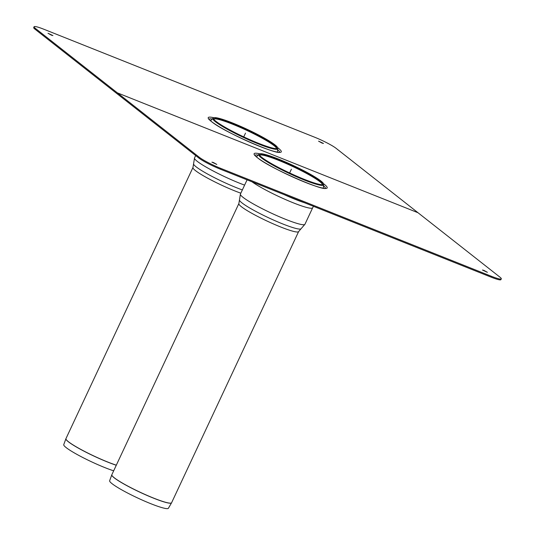 <?xml version="1.0" encoding="UTF-8"?>
<svg xmlns="http://www.w3.org/2000/svg" width="535" height="535" viewBox="0 0 535 535"><rect width="100%" height="100%" fill="white"/><g stroke="black" fill="none" stroke-linecap="round" stroke-linejoin="round"><path stroke-width="0.8" d="M239.446 200.05L240.422 194.065A35.618 4.16 25.1 0 0 243.064 197.368A35.618 4.16 25.1 0 0 278.407 216.327A35.618 4.16 25.1 0 0 304.937 224.285L300.958 228.866A34.053 3.979 25.1 0 1 274.709 220.567A34.053 3.979 25.1 0 1 242.014 202.919A34.053 3.979 25.1 0 1 239.446 200.05L238.857 203.588A32.996 3.852 25.1 0 0 241.305 206.644A32.996 3.852 25.1 0 0 280.701 226.994A32.996 3.852 25.1 0 0 298.624 231.581L171.608 502.726L168.405 508.25A32.448 3.792 -154.9 0 1 150.81 503.702A32.448 3.792 -154.9 0 1 109.648 480.724L111.802 474.833A32.996 3.852 25.1 0 0 153.659 498.205A32.996 3.852 25.1 0 0 171.554 502.826A32.996 3.852 25.1 0 0 171.581 502.773M321.488 184.695A34.508 4.033 25.1 0 0 322.505 184.04A34.508 4.033 25.1 0 0 278.695 159.784A34.508 4.033 25.1 0 0 260.097 154.802A34.508 4.033 25.1 0 0 260.237 156.006M278.528 159.089A35.491 4.146 25.1 0 0 259.401 153.973A35.491 4.146 25.1 0 0 259.849 155.585A35.491 4.146 25.1 0 0 289.642 172.965A35.491 4.146 25.1 0 0 322.057 184.729A35.491 4.146 25.1 0 0 323.588 184.04A35.491 4.146 25.1 0 0 278.528 159.089M65.932 438.7A32.996 3.852 25.1 0 0 65.905 438.753L63.752 444.638A32.448 3.792 25.1 0 0 81.106 456.636A32.448 3.792 25.1 0 0 113.674 470.82M214.348 119.92A34.508 4.033 -154.9 0 1 214.201 118.723A34.508 4.033 -154.9 0 1 247.023 129.891A34.508 4.033 -154.9 0 1 276.608 147.954A34.508 4.033 -154.9 0 1 275.599 148.61M258.378 143.246A35.491 4.146 -154.9 0 1 213.96 119.506A35.491 4.146 -154.9 0 1 213.512 117.887A35.491 4.146 -154.9 0 1 247.264 129.37A35.491 4.146 -154.9 0 1 277.698 147.954A35.491 4.146 -154.9 0 1 276.167 148.643A35.491 4.146 -154.9 0 1 258.378 143.246M213.378 162.52L216.815 164.439L211.907 162.138L213.378 162.52M322.003 143.072L318.566 141.146L323.474 143.447L322.003 143.072M51.44 35.196L48.003 33.27L52.918 35.571L51.44 35.196M483.941 270.396L487.378 272.322L482.463 270.021L483.941 270.396M34.086 26.75L33.705 27.566A18.083 2.113 25.1 0 0 35.049 29.238L35.43 28.429A18.083 2.113 -154.9 0 1 34.086 26.75A18.083 2.113 -154.9 0 1 43.903 29.264L314.466 137.141A18.083 2.113 -154.9 0 1 336.054 148.289L499.951 277.163A18.083 2.113 -154.9 0 1 501.295 278.842A18.083 2.113 -154.9 0 1 491.478 276.321L491.097 277.137A18.083 2.113 25.1 0 0 500.914 279.651L501.295 278.842M491.097 277.137L220.534 169.261L220.915 168.445A18.083 2.113 -154.9 0 1 199.328 157.297L198.946 158.113A18.083 2.113 25.1 0 0 220.534 169.261M198.946 158.113L35.049 29.238M220.915 168.445L491.478 276.321M35.43 28.429L199.328 157.297M418.002 212.729L117.379 92.863M289.642 172.965L291.401 169.207M243.746 136.88L245.505 133.128M111.822 474.779A32.996 3.852 25.1 0 0 111.802 474.833L111.842 474.726A32.996 3.852 -154.9 0 0 153.692 498.132A32.996 3.852 -154.9 0 0 171.608 502.726M322.418 184.328A34.788 4.066 25.1 0 0 278.34 160.239A34.788 4.066 25.1 0 0 259.93 155.05M252.045 181.826A35.618 4.16 25.1 0 0 287.536 200.444A35.618 4.16 25.1 0 0 312.661 207.794L304.937 224.285M284.058 194.586A36.38 4.253 25.1 0 0 304.943 202.912M259.401 153.973L258.9 154.388A35.771 4.18 25.1 0 0 261.408 157.892A35.771 4.18 25.1 0 0 297.774 177.312A35.771 4.18 25.1 0 0 323.588 184.689L323.327 188.166M116.316 465.176A32.996 3.852 -154.9 0 1 68.4 441.703A32.996 3.852 -154.9 0 1 65.952 438.64L192.961 167.502A32.996 3.852 -154.9 0 0 195.415 170.565A32.996 3.852 -154.9 0 0 240.83 193.182M65.952 438.64L65.905 438.753A32.996 3.852 25.1 0 0 68.373 441.776A32.996 3.852 25.1 0 0 116.282 465.249M214.033 118.971A34.788 4.066 -154.9 0 1 246.789 130.393A34.788 4.066 -154.9 0 1 276.528 148.242M242.348 189.945A34.053 3.979 -154.9 0 1 196.124 166.833A34.053 3.979 -154.9 0 1 193.55 163.971L192.961 167.502M244.609 185.123A35.618 4.16 -154.9 0 1 239.7 183.244A35.618 4.16 -154.9 0 1 197.174 161.282A35.618 4.16 -154.9 0 1 194.526 157.979L193.55 163.971M277.698 147.954L277.698 148.61A35.771 4.18 -154.9 0 1 258.224 143.862A35.771 4.18 -154.9 0 1 215.518 121.806A35.771 4.18 -154.9 0 1 213.01 118.302L210.502 120.729M325.461 188.307A38.975 4.554 25.1 0 0 323.568 185.739M259.696 153.812A40.326 4.708 25.1 0 0 257.114 157.471A40.326 4.708 25.1 0 0 305.953 182.609A40.326 4.708 25.1 0 0 323.521 183.712M258.111 155.076A38.975 4.554 25.1 0 0 254.927 155.264M279.564 152.221A38.975 4.554 25.1 0 0 277.672 149.653M213.799 117.727A40.326 4.708 25.1 0 0 211.225 121.385A40.326 4.708 25.1 0 0 260.063 146.523A40.326 4.708 25.1 0 0 277.632 147.627M212.214 118.991A38.975 4.554 25.1 0 0 209.031 119.185M238.857 203.588L111.842 474.726M300.958 228.866L298.624 231.581M240.422 194.065L247.083 179.84M313.497 206.323L312.661 207.794M258.9 154.388L256.399 156.815M323.588 184.04L323.588 184.689M195.676 155.538L194.526 157.979M277.698 148.61L277.438 152.08M213.512 117.887L213.01 118.302M325.387 188.527L325.648 188.266C323.628 191.343 268.831 167.736 257.382 157.624L254.8 155.458M279.497 152.442L279.751 152.181C277.739 155.257 222.941 131.65 211.486 121.539L208.911 119.379"/></g></svg>
